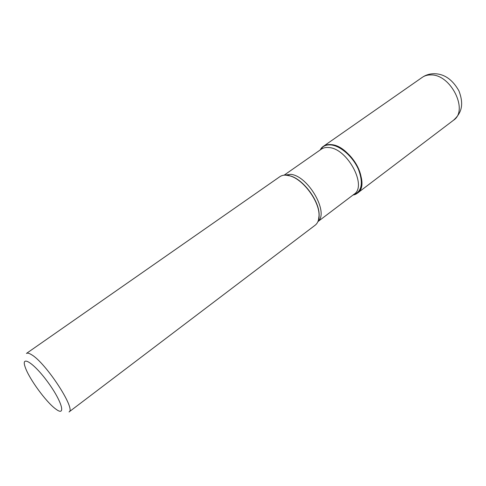 <?xml version="1.0" encoding="UTF-8"?>
<svg xmlns="http://www.w3.org/2000/svg" width="486" height="486" viewBox="0 0 486 486"><rect width="100%" height="100%" fill="white"/><g stroke="black" fill="none" stroke-linecap="round" stroke-linejoin="round"><path stroke-width="0.73" d="M287.572 175.312C284.462 174.82 281.892 175.282 279.851 176.685L26.451 353.431C27.429 352.769 29.13 353.194 31.56 354.719C45.939 362.872 76.235 409.406 69.03 411.946L315.159 225.206C317.723 223.214 319.016 219.945 319.035 215.395C319.484 201.623 303.622 179.826 290.379 176.011L287.572 175.312M320.201 149.961C325.079 139.95 342.581 144.852 353.565 160.155C364.743 175.312 364.026 193.471 353 195.038L357.386 193.167C371.401 184.747 350.679 145.581 331.343 144.634C328.165 144.293 325.492 144.864 323.324 146.365L320.201 149.961M56.176 409.34C66.363 416.927 61.831 401.053 47.622 381.838C33.51 362.544 20.546 354.586 25.236 367.234C28.935 378.466 45.976 401.879 55.526 408.86L56.176 409.34M318.427 220.176L319.126 215.128C319.569 201.447 303.817 179.796 290.664 176.011L285.647 175.118M320.304 149.888C322.546 146.128 326.167 144.482 331.179 144.962C340.765 145.97 353.182 157.051 358.54 169.596C363.558 183.508 361.742 191.964 353.097 194.959M317.911 221.616L354.057 194.236C367.471 186.187 347.533 148.546 328.992 147.562C325.936 147.215 323.366 147.762 321.289 149.202L284.116 175.173M284.249 175.16L290.841 174.34C308.324 175.987 329.241 212.716 317.959 221.495M422.267 77.353C425.663 75.02 429.472 73.811 433.694 73.714C443.955 73.629 452.357 79.327 458.899 90.809C464.701 105.978 460.491 113.876 453.487 120.255C468.838 110.589 450.887 74.121 430.809 74.929C427.522 74.88 424.673 75.688 422.267 77.353L323.324 146.365M284.608 175.136L288.417 175.288L290.379 176.011M318.099 221.16C318.84 220.273 319.18 218.257 319.126 215.128L319.035 215.395M453.487 120.255L357.386 193.167"/></g></svg>
